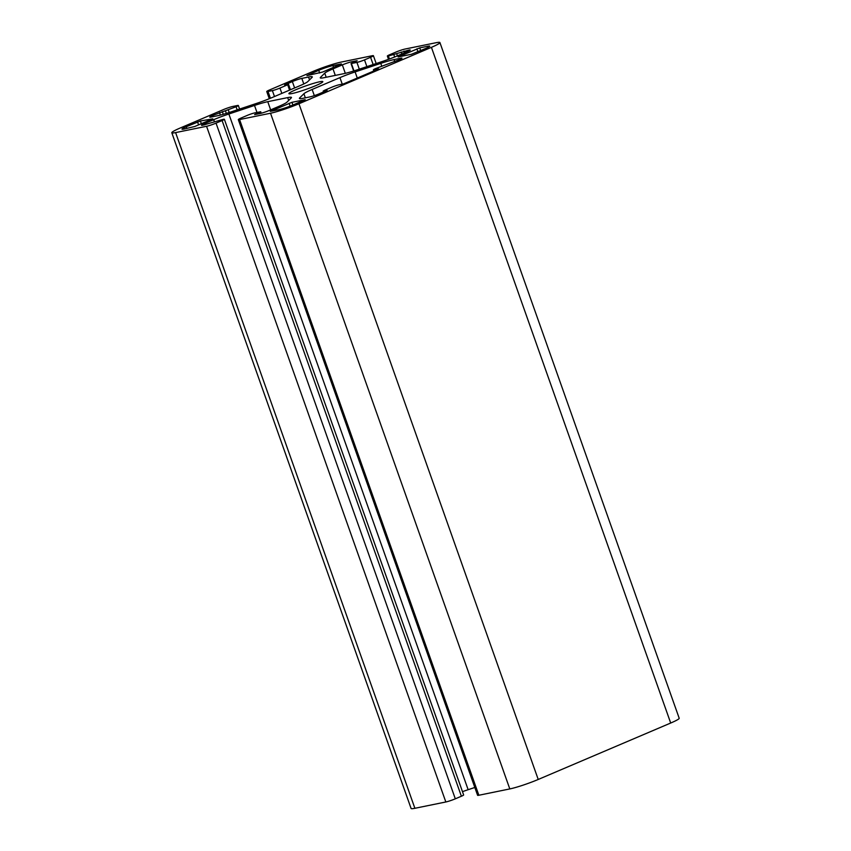 <?xml version="1.0" encoding="UTF-8"?>
<svg xmlns="http://www.w3.org/2000/svg" width="851" height="851" viewBox="0 0 851 851"><rect width="100%" height="100%" fill="white"/><g stroke="black" fill="none" stroke-linecap="round" stroke-linejoin="round"><path stroke-width="1.28" d="M312.136 89.461A21.594 2.021 -19.5 0 0 303.903 93.738L299.658 97.918A21.594 2.021 -19.5 0 0 299.403 98.429A21.594 2.021 -19.5 0 0 303.201 98.269L309.902 96.908A7.202 0.67 -19.5 0 0 319.37 93.748L327.124 90.334L324.05 90.525L331.773 87.238A5.755 0.543 160.5 0 1 339.358 84.717L343.708 83.823L378.759 68.899L374.408 69.782A5.755 0.543 160.5 0 1 373.398 69.825A5.755 0.543 160.5 0 1 375.663 68.548L399.13 59.772A7.202 0.67 -19.5 0 0 401.97 58.176A7.202 0.67 -19.5 0 0 400.704 58.23L394.002 59.602A21.594 2.021 -19.5 0 0 380.759 63.378L355.112 71.92A21.594 2.021 -19.5 0 0 339.932 77.622L312.136 89.461L314.327 95.642M341.198 62.07A21.594 2.021 -19.5 0 0 312.774 71.537L269.586 89.94A7.202 0.67 -19.5 0 0 266.746 91.536A7.202 0.67 -19.5 0 0 268.022 91.483L272.373 90.589A5.755 0.543 -19.5 0 0 279.947 88.068L287.681 84.77L284.596 84.972L292.35 81.558A7.202 0.67 160.5 0 1 301.828 78.398L308.519 77.037A21.594 2.021 160.5 0 1 312.317 76.877A21.594 2.021 160.5 0 1 312.062 77.388L307.828 81.568A21.594 2.021 160.5 0 1 299.595 85.845L271.788 97.684A21.594 2.021 160.5 0 1 256.608 103.386L230.961 111.928A21.594 2.021 160.5 0 1 217.718 115.704L211.027 117.076A7.202 0.67 160.5 0 1 209.761 117.13A7.202 0.67 160.5 0 1 212.59 115.534L236.067 106.758A5.755 0.543 -19.5 0 0 238.333 105.481A5.755 0.543 -19.5 0 0 237.323 105.524L232.972 106.407A7.202 0.67 -19.5 0 0 223.494 109.566L180.306 127.969A21.594 2.021 -19.5 0 0 171.806 132.756A21.594 2.021 -19.5 0 0 175.604 132.596L206.559 126.288A7.202 0.67 -19.5 0 0 216.026 123.129L222.1 120.544A5.755 0.543 -19.5 0 0 224.366 119.268A5.755 0.543 -19.5 0 0 223.356 119.31L202.772 125.225A7.202 0.67 160.5 0 1 201.506 125.278A7.202 0.67 160.5 0 1 204.336 123.672L213.686 119.693A21.594 2.021 160.5 0 1 228.866 114.002L254.513 105.45A21.594 2.021 160.5 0 1 267.757 101.673L287.67 97.61A21.594 2.021 160.5 0 1 291.467 97.461A21.594 2.021 160.5 0 1 291.212 97.971L286.978 102.152A21.594 2.021 160.5 0 1 278.745 106.428L269.395 110.407A7.202 0.67 160.5 0 1 259.917 113.566L254.598 114.587L260.714 111.747L254.789 112.896A5.755 0.543 -19.5 0 0 247.215 115.417L241.141 118.012A7.202 0.67 -19.5 0 0 238.312 119.608A7.202 0.67 -19.5 0 0 239.578 119.555L270.522 113.236A21.594 2.021 -19.5 0 0 298.946 103.769L431.425 47.337A21.594 2.021 -19.5 0 0 439.914 42.55A21.594 2.021 -19.5 0 0 436.116 42.71L405.172 49.018A7.202 0.67 -19.5 0 0 395.694 52.177L389.62 54.762A5.755 0.543 -19.5 0 0 387.354 56.038A5.755 0.543 -19.5 0 0 388.375 55.996L408.948 50.081A7.202 0.67 160.5 0 1 410.225 50.028A7.202 0.67 160.5 0 1 407.384 51.634L398.045 55.613A21.594 2.021 160.5 0 1 382.854 61.304L357.207 69.856A21.594 2.021 160.5 0 1 343.974 73.633L324.05 77.696A21.594 2.021 160.5 0 1 320.253 77.845A21.594 2.021 160.5 0 1 320.519 77.335L324.752 73.154A21.594 2.021 160.5 0 1 332.986 68.878L342.325 64.899A7.202 0.67 160.5 0 1 351.803 61.74L357.133 60.719L351.016 63.559L356.931 62.41A5.755 0.543 -19.5 0 0 364.505 59.889L370.579 57.294A7.202 0.67 -19.5 0 0 373.408 55.698A7.202 0.67 -19.5 0 0 372.142 55.751L341.198 62.07M332.922 65.591A10.797 1.011 -19.5 0 0 318.71 70.325L306.924 75.611L322.614 72.048L341.411 63.921L332.922 65.591L333.549 67.389M200.389 120.991L186.231 126.756A10.797 1.011 -19.5 0 0 181.986 129.15A10.797 1.011 -19.5 0 0 183.89 129.075L194.836 126.469L212.771 118.832L200.389 120.991L201.347 123.693M419.734 47.89L398.098 56.953L411.331 54.315L425.489 48.55A10.797 1.011 -19.5 0 0 429.734 46.156A10.797 1.011 -19.5 0 0 427.84 46.231L419.734 47.89L420.692 50.592M291.946 102.311L270.32 111.385L278.809 109.715A10.797 1.011 -19.5 0 0 293.021 104.981L305.179 99.673L291.946 102.311L292.904 105.024M292.063 93.536A17.999 1.681 160.5 0 1 288.893 93.663A17.999 1.681 160.5 0 1 305.296 86.068A17.999 1.681 160.5 0 1 322.827 81.643A17.999 1.681 160.5 0 1 311.317 87.43A17.999 1.681 160.5 0 1 292.063 93.536M238.312 119.608L477.592 795.302A7.202 0.67 -19.5 0 0 478.858 795.249L509.802 788.93A21.594 2.021 -19.5 0 0 538.226 779.463L670.694 723.031A21.594 2.021 -19.5 0 0 679.194 718.244L439.914 42.55M462.476 791.664A21.594 2.021 160.5 0 1 468.146 789.696L474.815 787.473M171.806 132.756L411.086 808.45A21.594 2.021 -19.5 0 0 414.884 808.29L445.828 801.982A7.202 0.67 -19.5 0 0 455.306 798.823L461.38 796.238A5.755 0.543 -19.5 0 0 463.646 794.962L224.366 119.268M303.903 93.738L305.349 97.833M299.658 97.918L299.924 98.663M268.022 91.483L270.416 98.259M272.373 90.589L274.479 96.546M289.106 103.258L290.127 106.141M370.579 57.294L373.142 64.538M416.884 48.837L417.926 51.773M364.505 59.889L366.898 66.623M339.932 77.622L342.24 84.121M355.112 71.92L357.282 78.037M427.84 46.231L428.213 47.294M197.549 121.938L198.591 124.874M186.231 126.756L186.837 128.469M318.71 70.325L319.657 73.016M356.931 62.41L359.313 69.154M351.389 63.538L353.995 70.899M351.803 61.74L352.218 62.921M342.325 64.899L345.315 73.335M332.986 68.878L335.294 75.399M324.752 73.154L326.199 77.26M320.519 77.335L320.774 78.079M408.948 50.081L409.203 50.794M404.012 51.092L404.619 52.805M401.172 52.039L401.853 53.985M396.747 53.921L397.438 55.868M393.907 54.868L394.662 56.996M388.375 55.996L389.439 59.006M431.425 47.337L670.694 723.031M298.946 103.769L538.226 779.463M270.522 113.236L509.802 788.93M239.578 119.555L478.858 795.249M259.863 112.226L260.31 113.481M287.67 97.61L288.68 100.461M267.757 101.673L270.65 109.875M254.513 105.45L256.991 112.449M228.866 114.002L468.146 789.696M213.686 119.693L214.367 121.64M204.336 123.672L204.74 124.82M222.1 120.544L461.38 796.238M216.026 123.129L455.306 798.823M206.559 126.288L445.828 801.982M175.604 132.596L414.884 808.29M236.067 106.758L237.163 109.864M228.334 110.045L229.206 112.502M225.494 111.002L226.345 113.406M222.334 111.641L223.281 114.311M219.494 112.587L220.377 115.098M212.59 115.534L212.995 116.672M308.519 77.037L309.53 79.888M301.828 78.398L303.786 83.951M292.35 81.558L294.616 87.961M287.681 84.77L289.563 90.121M279.947 88.068L281.841 93.408M323.582 90.993L323.88 91.834M374.408 69.782L374.706 70.622M400.704 58.23L400.949 58.932M394.002 59.602L394.726 61.655M380.759 63.378L381.684 65.984M269.299 98.727L266.746 91.536M376.185 63.527L373.408 55.698M353.654 71.005L351.016 63.559M388.524 59.336L387.354 56.038M261.246 113.247L260.714 111.747M239.599 109.056L238.333 105.481M290.457 89.738L288.521 84.292M323.54 91.972L323.199 91.004M373.812 71.005L373.398 69.825"/></g></svg>
